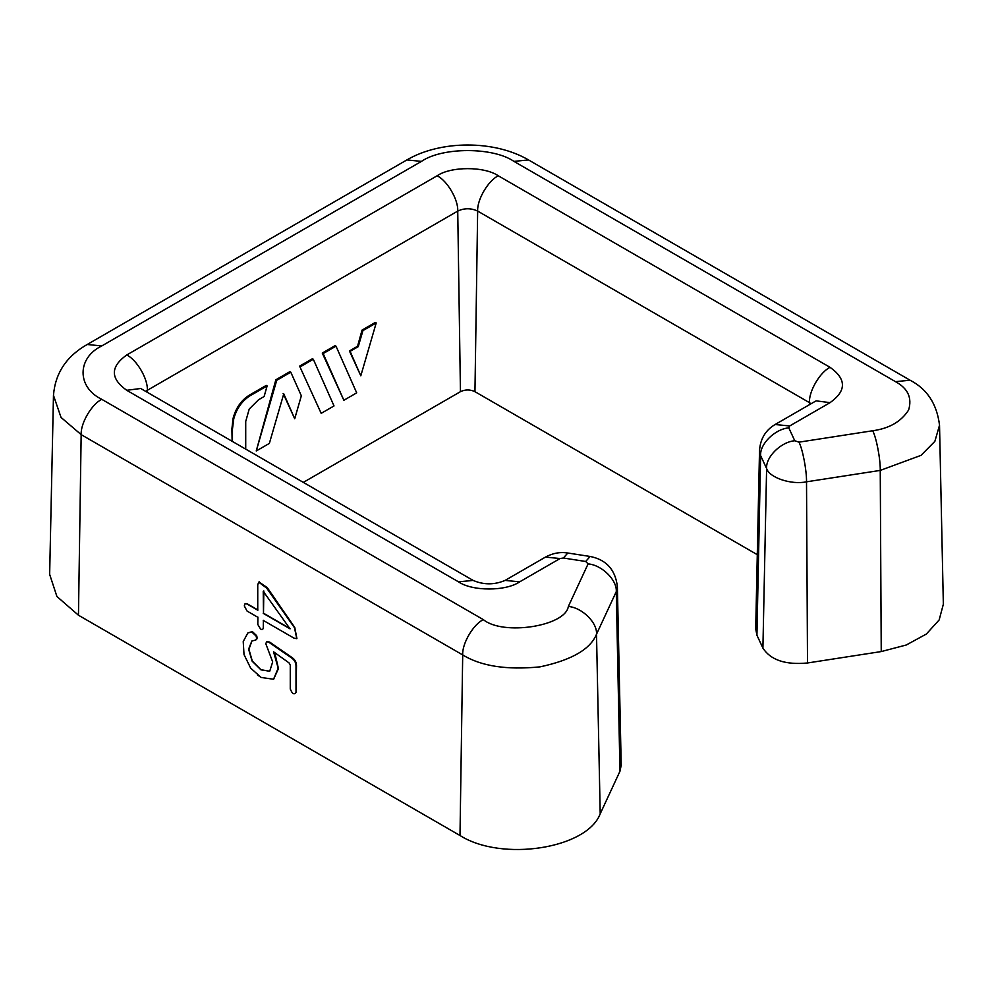 <?xml version="1.0" encoding="UTF-8"?>
<svg xmlns="http://www.w3.org/2000/svg" width="993" height="993" viewBox="0 0 993 993"><rect width="100%" height="100%" fill="white"/><g stroke="black" fill="none" stroke-linecap="round" stroke-linejoin="round"><path stroke-width="1.49" d="M259.086 582.035L267.316 587.682L294.772 627.502L296.907 638.598M263.232 620.389L293.99 638.139L296.795 638.673L294.462 627.688L266.633 588.067L267.316 587.682M245.209 603.595L247.245 603.831L258.006 610.037M266.633 588.067L258.714 582.183L257.746 584.79L257.746 610.186L246.984 603.98L245.072 603.657L244.303 605.904L247.046 611.043L257.746 617.212M263.828 590.959L263.493 613.202L290.291 628.681M263.381 620.29L263.269 627.613C263.157 629.5 262.251 629.972 260.551 629.028L257.795 624.448L257.895 617.125M263.232 613.351L290.03 628.83L263.232 591.307L263.493 613.202M266.931 641.701L269.662 642.074L292.227 657.689C295.033 659.687 296.448 662.343 296.497 665.645L296.1 692.357C294.151 695.013 292.227 693.908 290.341 689.043M296.013 692.406L296.013 665.931C295.926 662.641 294.474 660.01 291.669 658.011L292.227 657.689M269.662 642.074L266.62 641.813L265.789 643.687L272.678 661.909L269.724 671.194L260.96 669.853L252.135 661.164L248.598 649.174L251.862 640.994L255.735 640.075M291.669 658.011L269.066 642.409M251.961 640.932L248.92 649.298L252.309 661.09L260.849 669.654L269.55 671.293M274.788 652.848L278.437 668.574L273.646 679.212M254.829 640.286C256.529 640.051 256.926 638.611 256.033 635.967L251.75 631.945L247.853 632.963L243.223 641.54L244.017 654.561L250.695 668.177L261.171 677.462L257.41 674.942M248.089 632.826L252.359 631.598L256.616 635.632C257.485 638.288 257.063 639.74 255.325 640.001M261.171 677.462L273.559 679.249L278.177 668.128L273.547 651.793L289.062 662.914L290.266 665.149L290.266 689.092M360.807 375.788L349.424 350.951L357.554 346.259L362.06 330.086L362.941 330.595L358.237 346.656L350.107 351.348L360.807 375.788L376.21 322.948L362.941 330.595M357.554 346.259L358.237 346.656M362.06 330.086L375.317 322.427L376.21 322.948M349.424 350.951L350.107 351.348M335.994 346.16L356.698 392.856L343.863 400.266L322.266 353.061L335.1 345.651L335.994 346.16L323.159 353.57L343.863 400.266M322.266 353.061L323.159 353.57M299.601 366.144L321.186 413.349L299.601 366.144L312.435 358.734L313.316 359.255L300.482 366.665M313.316 359.255L334.02 405.938L321.186 413.349M256.244 450.971L275.843 379.785L276.737 380.307L256.244 450.971L269.364 443.399L283.762 393.824L294.71 418.748L301.338 395.797L290.788 372.189L276.737 380.307M275.843 379.785L289.906 371.667L290.788 372.189M283.142 393.464L294.71 418.748M232.114 441.264L231.915 428.815L233.045 418.512C235.763 408.16 241.125 400.427 249.106 395.301L266.223 385.421L267.117 385.929L250 395.81C242.007 400.924 236.582 408.619 233.727 418.909L232.461 429.125L232.461 441.475M245.718 449.121L245.718 421.466L249.218 409.042L258.552 399.757L264.113 396.542L267.117 385.929M757.287 554.677L474.952 391.676C470.123 389.38 465.283 389.38 460.442 391.676L303.324 482.387M807.508 662.976L806.515 481.816L880.245 470.409L921.007 455.353L934.86 441.351L939.527 425.24L943.35 604.228L939.142 619.98L926.32 634.068L906.299 644.991L881.238 651.569L807.508 662.976C785.587 665.074 770.717 660.122 762.909 648.106L756.927 635.222L755.71 628.817M872.698 430.751L798.968 442.158L794.772 440.755L788.79 427.871L789.683 425.96L830.061 402.649C846.557 390.882 846.557 379.103 830.061 367.336L498.275 175.786C484.522 166.265 450.884 166.265 437.119 175.786L126.732 354.985C110.235 366.752 110.235 378.519 126.732 390.299L458.518 581.848C472.283 591.369 505.909 591.369 519.674 581.848L560.052 558.538L563.366 558.016L585.684 561.479L588.104 563.887L568.344 606.462C565.464 626.285 502.992 635.954 483.33 619.62L101.782 399.335C76.833 387.32 76.833 357.952 101.782 345.936L421.454 161.387C442.27 146.976 493.136 146.976 513.94 161.387L895.487 381.66C907.863 388.362 912.244 397.808 908.632 409.997C901.197 421.603 889.219 428.517 872.698 430.751C876.397 437.677 880.506 459.3 880.245 470.409L881.238 651.569M621.196 765.293L619.967 771.238L600.206 813.813C587.024 848.779 501.701 861.986 459.995 835.51L78.459 615.226L56.911 596.495L49.65 574.364L53.473 395.363L61.032 417.42L81.165 434.636C80.458 423.378 91.691 404.139 101.782 399.335M249.106 395.301L250 395.81M233.045 418.512L233.727 418.909M126.732 354.985C136.823 359.789 148.069 379.028 147.349 390.286L457.736 211.087C458.456 199.829 447.21 180.589 437.119 175.786M460.442 391.676L457.736 211.087C464.376 207.984 471.017 207.984 477.658 211.087L474.952 391.676M498.275 175.786C488.184 180.589 476.95 199.829 477.658 211.087L809.444 402.637C808.736 391.379 819.97 372.139 830.061 367.336M756.927 635.222L760.626 455.626L766.608 468.51L762.909 648.106M794.772 440.755C780.982 441.873 765.64 456.991 766.608 468.51C769.364 477.72 791.322 485.031 806.515 481.816C806.775 470.707 802.654 449.097 798.968 442.158M939.527 425.24C936.933 404.002 927.114 388.995 910.072 380.22L528.524 159.935L513.94 161.387M910.072 380.22L895.487 381.66M528.524 159.935C494.551 140.025 440.855 140.025 406.869 159.935L87.198 344.497L101.782 345.936M406.869 159.935L421.454 161.387M78.459 615.226L81.165 434.636L462.701 654.921C461.993 643.663 473.227 624.423 483.33 619.62M600.206 813.813L596.508 634.217L616.268 591.654C617.236 580.123 601.895 565.005 588.104 563.887M459.995 835.51L462.701 654.921C480.96 666.179 506.715 670.151 539.956 666.874C571.596 660.122 590.45 649.236 596.508 634.217C597.476 622.698 582.134 607.579 568.344 606.462M458.518 581.848L473.102 580.409C483.728 584.964 494.39 584.964 505.089 580.409L519.674 581.848M560.052 558.538L545.48 557.085L505.089 580.409M809.407 404.71L809.444 402.637L811.058 403.754M755.685 629.525L759.521 450.524L760.626 455.626C759.657 444.107 774.999 428.976 788.79 427.871M621.208 765.541L617.373 586.553L616.268 591.654L619.967 771.238M140.658 388.499L126.732 390.299M145.735 391.403L147.349 390.286L147.386 392.347M759.521 450.524C760.315 438.918 765.504 430.242 775.099 424.52L789.683 425.96M617.373 586.553C615.399 569.734 606.326 559.704 590.14 556.465L567.822 553.014L563.366 558.016M590.14 556.465L585.684 561.479M830.061 402.649L816.134 400.862M259.409 581.774L258.714 582.183M567.822 553.014C560.176 551.785 552.729 553.151 545.48 557.085M775.099 424.52L815.476 401.197M87.198 344.497C66.469 356.251 55.223 373.207 53.473 395.363M141.316 388.846L473.102 580.409"/></g></svg>
